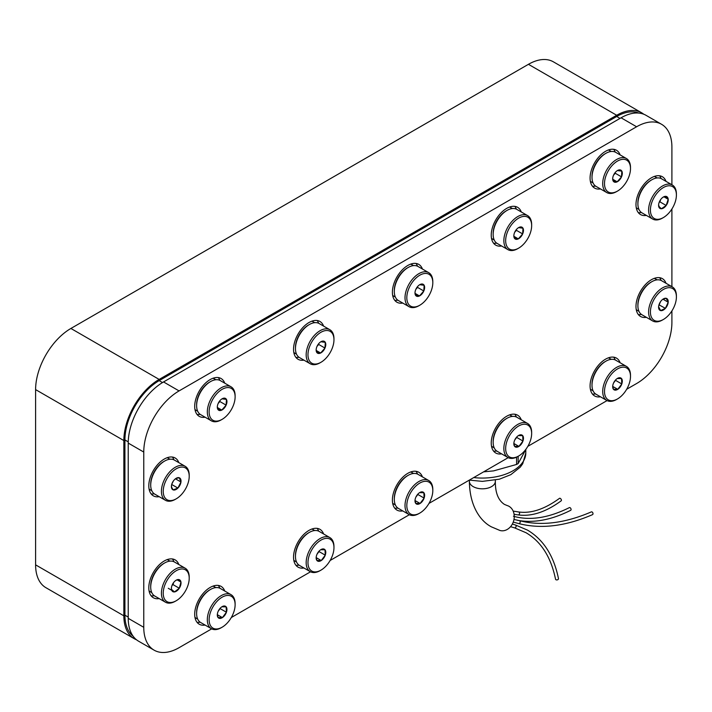 <?xml version="1.0" encoding="UTF-8"?>
<svg xmlns="http://www.w3.org/2000/svg" width="712" height="712" viewBox="0 0 712 712"><rect width="100%" height="100%" fill="white"/><g stroke="black" fill="none" stroke-linecap="round" stroke-linejoin="round"><path stroke-width="1.07" d="M643.746 114.223A49.92 28.827 120 0 0 641.654 112.79A49.92 28.827 120 0 0 616.69 115.264L159.159 379.416A49.92 28.827 120 0 0 123.852 440.559L123.852 615.809A49.92 28.827 120 0 0 134.194 638.664A49.92 28.827 120 0 0 136.482 639.768M641.654 112.79L553.393 61.837A49.92 28.827 120 0 0 528.438 64.311L70.897 328.463A49.92 28.827 120 0 0 35.6 389.606L35.6 564.856A49.92 28.827 120 0 0 45.942 587.712L134.194 638.664M666.014 181.364A21.841 12.611 120 0 0 662.347 176.718A21.841 12.611 120 0 0 651.427 177.795A21.841 12.611 120 0 0 637.16 197.046A21.841 12.611 120 0 0 640.506 214.552A21.841 12.611 120 0 0 646.362 215.407M661.092 178.552A21.841 12.611 120 0 0 659.597 175.784M666.014 283.269A21.841 12.611 120 0 0 662.347 278.623A21.841 12.611 120 0 0 651.427 279.709A21.841 12.611 120 0 0 637.16 298.951A21.841 12.611 120 0 0 640.506 316.457A21.841 12.611 120 0 0 646.362 317.312M661.092 280.457A21.841 12.611 120 0 0 659.597 277.689M178.828 564.545A21.841 12.611 120 0 0 175.161 559.899A21.841 12.611 120 0 0 164.241 560.985A21.841 12.611 120 0 0 149.974 580.227A21.841 12.611 120 0 0 153.32 597.733A21.841 12.611 120 0 0 159.177 598.587M173.906 561.732A21.841 12.611 120 0 0 172.402 558.964M178.828 462.631A21.841 12.611 120 0 0 175.161 457.994A21.841 12.611 120 0 0 164.241 459.071A21.841 12.611 120 0 0 149.974 478.322A21.841 12.611 120 0 0 153.32 495.819A21.841 12.611 120 0 0 159.177 496.682M173.906 459.818A21.841 12.611 120 0 0 172.402 457.059M224.734 591.013A21.841 12.611 120 0 0 221.067 586.377A21.841 12.611 120 0 0 210.147 587.453A21.841 12.611 120 0 0 195.871 606.704A21.841 12.611 120 0 0 199.218 624.202A21.841 12.611 120 0 0 205.074 625.065M219.803 588.201A21.841 12.611 120 0 0 218.308 585.442M224.734 383.154A21.841 12.611 120 0 0 221.067 378.517A21.841 12.611 120 0 0 210.147 379.594A21.841 12.611 120 0 0 195.871 398.845A21.841 12.611 120 0 0 199.218 416.342A21.841 12.611 120 0 0 205.074 417.205M219.803 380.342A21.841 12.611 120 0 0 218.308 377.574M323.577 533.947A21.841 12.611 120 0 0 319.911 529.31A21.841 12.611 120 0 0 308.99 530.387A21.841 12.611 120 0 0 294.715 549.637A21.841 12.611 120 0 0 298.07 567.135A21.841 12.611 120 0 0 303.926 567.998M318.647 531.134A21.841 12.611 120 0 0 317.151 528.366M323.577 326.087A21.841 12.611 120 0 0 319.911 321.45A21.841 12.611 120 0 0 308.99 322.527A21.841 12.611 120 0 0 294.715 341.778A21.841 12.611 120 0 0 298.07 359.275A21.841 12.611 120 0 0 303.926 360.13M318.647 323.275A21.841 12.611 120 0 0 317.151 320.507M620.116 362.746A21.841 12.611 120 0 0 616.441 358.1A21.841 12.611 120 0 0 605.52 359.186A21.841 12.611 120 0 0 591.254 378.428A21.841 12.611 120 0 0 594.6 395.934A21.841 12.611 120 0 0 600.456 396.789M615.186 359.934A21.841 12.611 120 0 0 613.691 357.166M620.116 154.887A21.841 12.611 120 0 0 616.441 150.241A21.841 12.611 120 0 0 605.52 151.327A21.841 12.611 120 0 0 591.254 170.569A21.841 12.611 120 0 0 594.6 188.075A21.841 12.611 120 0 0 600.456 188.929M615.186 152.074A21.841 12.611 120 0 0 613.691 149.306M521.264 419.813A21.841 12.611 120 0 0 517.597 415.167A21.841 12.611 120 0 0 506.677 416.253A21.841 12.611 120 0 0 492.41 435.504A21.841 12.611 120 0 0 495.757 453.001A21.841 12.611 120 0 0 501.613 453.856M516.342 417.001A21.841 12.611 120 0 0 514.847 414.233M521.264 211.954A21.841 12.611 120 0 0 517.597 207.308A21.841 12.611 120 0 0 506.677 208.394A21.841 12.611 120 0 0 492.41 227.644A21.841 12.611 120 0 0 495.757 245.142A21.841 12.611 120 0 0 501.613 245.996M516.342 209.141A21.841 12.611 120 0 0 514.847 206.373M422.421 476.88A21.841 12.611 120 0 0 418.754 472.234A21.841 12.611 120 0 0 407.834 473.32A21.841 12.611 120 0 0 393.567 492.571A21.841 12.611 120 0 0 396.913 510.068A21.841 12.611 120 0 0 402.769 510.922M417.499 474.067A21.841 12.611 120 0 0 416.004 471.299M422.421 269.02A21.841 12.611 120 0 0 418.754 264.375A21.841 12.611 120 0 0 407.834 265.46A21.841 12.611 120 0 0 393.567 284.711A21.841 12.611 120 0 0 396.913 302.208A21.841 12.611 120 0 0 402.769 303.063M417.499 266.208A21.841 12.611 120 0 0 416.004 263.44M671.906 184.755L671.906 147.144A49.92 28.827 120 0 0 661.564 124.289A49.92 28.827 120 0 0 636.599 126.763L179.068 390.915A49.92 28.827 120 0 0 143.762 452.058L143.762 627.308A49.92 28.827 120 0 0 154.103 650.163A49.92 28.827 120 0 0 179.068 647.689L211.678 628.865M231.293 617.535L310.521 571.798M330.145 560.469L409.364 514.723M428.989 503.402L508.208 457.656M527.832 446.335L607.06 400.589M626.676 389.259L636.599 383.537A49.92 28.827 120 0 0 671.906 322.394L671.906 310.904M671.906 286.669L671.906 208.999M661.564 124.289L646.024 115.317A49.92 28.827 120 0 0 621.069 117.791L163.537 381.943A49.92 28.827 120 0 0 128.231 443.087L128.231 618.336A49.92 28.827 120 0 0 138.573 641.192L154.103 650.163M394.724 300.295A21.841 12.611 120 0 0 397.866 300.206M394.724 508.154A21.841 12.611 120 0 0 397.866 508.065M493.567 243.228A21.841 12.611 120 0 0 496.718 243.139M493.567 451.088A21.841 12.611 120 0 0 496.718 450.999M592.411 186.161A21.841 12.611 120 0 0 595.561 186.072M592.411 394.021A21.841 12.611 120 0 0 595.561 393.932M295.88 357.362A21.841 12.611 120 0 0 299.022 357.273M295.88 565.221A21.841 12.611 120 0 0 299.022 565.132M197.037 414.428A21.841 12.611 120 0 0 200.179 414.34M197.037 622.288A21.841 12.611 120 0 0 200.179 622.199M151.131 493.906A21.841 12.611 120 0 0 154.273 493.817M151.131 595.811A21.841 12.611 120 0 0 154.273 595.73M638.317 314.544A21.841 12.611 120 0 0 641.459 314.455M638.317 212.63A21.841 12.611 120 0 0 641.459 212.541M638.771 113.066A48.425 27.955 120 0 0 616.681 116.492L159.168 380.635A48.425 27.955 120 0 0 124.92 439.945L124.92 615.195A48.425 27.955 120 0 0 132.984 636.03M410.646 471.994A18.174 10.493 -60 0 1 411.981 472.563L413.547 473.471M395.374 504.942L393.807 504.043A18.174 10.493 -60 0 1 392.65 503.17M415.007 500.367L415.781 503.437L420.08 503.464L424.112 498.097L423.845 492.704L419.546 492.677A6.809 3.934 120 0 0 415.514 498.044A6.809 3.934 120 0 0 414.998 500.848A6.809 3.934 120 0 0 415.007 501.15A6.809 3.934 120 0 0 415.781 503.437A6.809 3.934 120 0 0 420.08 503.464A6.809 3.934 120 0 0 424.112 498.097A6.809 3.934 120 0 0 423.845 492.704A6.809 3.934 120 0 0 419.813 492.508A6.809 3.934 120 0 0 419.546 492.677M415.016 500.545L420.08 503.464M415.897 497.092L417.855 494.484L424.112 498.097M432.789 489.749A18.378 10.609 120 0 0 419.092 483.501A18.378 10.609 120 0 0 406.837 506.392A18.378 10.609 120 0 0 419.813 513.076A18.378 10.609 120 0 0 432.807 490.568A18.378 10.609 120 0 0 432.789 489.749M432.807 490.568L432.807 489.527A19.651 11.348 120 0 0 432.789 488.646A19.651 11.348 120 0 0 428.74 480.529A19.651 11.348 120 0 0 413.236 486.171A19.651 11.348 120 0 0 405.03 506.446A19.651 11.348 120 0 0 409.08 514.571A19.651 11.348 120 0 0 418.905 513.601L419.813 513.076M428.74 480.529L418.033 474.352A19.651 11.348 120 0 0 408.207 475.322A19.651 11.348 120 0 0 394.306 499.397A19.651 11.348 120 0 0 394.332 500.269A19.651 11.348 120 0 0 398.382 508.395L409.08 514.571M408.207 475.322L407.3 475.847A18.378 10.609 120 0 0 394.306 498.347L394.306 499.397M410.646 264.134A18.174 10.493 -60 0 1 411.981 264.704L413.547 265.612M395.374 297.082L393.807 296.183A18.174 10.493 -60 0 1 392.65 295.311M415.096 293.406L419.493 295.943L423.809 290.994L424.13 285.263L419.733 284.702M415.853 289.339L417.552 287.39L423.809 290.994A6.809 3.934 120 0 0 424.13 285.263A6.809 3.934 120 0 0 420.133 284.48A6.809 3.934 120 0 0 419.813 284.649A6.809 3.934 120 0 0 415.817 289.419A6.809 3.934 120 0 0 414.998 292.988A6.809 3.934 120 0 0 415.488 295.16L419.493 295.943A6.809 3.934 120 0 0 423.809 290.994M415.007 292.605L415.488 295.16A6.809 3.934 120 0 0 417.134 296.379A6.809 3.934 120 0 0 419.493 295.943M417.552 287.39L417.606 286.544M427.049 273.568A18.378 10.609 120 0 0 409.017 288.084A18.378 10.609 120 0 0 412.577 306.854A18.378 10.609 120 0 0 419.813 305.217A18.378 10.609 120 0 0 432.807 282.708A18.378 10.609 120 0 0 427.049 273.568M432.807 282.708L432.807 281.667A19.651 11.348 120 0 0 428.74 272.669A19.651 11.348 120 0 0 426.648 271.886A19.651 11.348 120 0 0 408.172 285.699A19.651 11.348 120 0 0 409.08 306.712A19.651 11.348 120 0 0 411.171 307.486A19.651 11.348 120 0 0 418.905 305.733L419.813 305.217M428.74 272.669L418.033 266.484A19.651 11.348 120 0 0 415.942 265.709A19.651 11.348 120 0 0 408.207 267.463A19.651 11.348 120 0 0 394.306 291.537A19.651 11.348 120 0 0 398.382 300.535L409.08 306.712M408.207 267.463L407.3 267.979A18.378 10.609 120 0 0 394.306 290.487L394.306 291.537M151.781 490.702L150.214 489.794A18.174 10.493 -60 0 1 149.057 488.93M167.053 457.745A18.174 10.493 -60 0 1 168.388 458.314L169.954 459.222M175.419 478.802L180.964 482.006A6.809 3.934 120 0 0 179.282 477.77A6.809 3.934 120 0 0 176.22 478.268A6.809 3.934 120 0 0 174.538 479.585A6.809 3.934 120 0 0 171.467 485.637L171.663 487.391L173.15 489.883L177.902 488.058L180.964 482.006L179.282 477.77L175.891 478.464M171.708 484.489L177.902 488.058A6.809 3.934 120 0 0 180.964 482.006M171.815 484.116L173.47 480.84M171.467 485.637A6.809 3.934 120 0 0 171.405 486.599A6.809 3.934 120 0 0 171.708 488.37A6.809 3.934 120 0 0 173.15 489.883A6.809 3.934 120 0 0 177.902 488.058M188.395 471.558A18.378 10.609 120 0 0 171.681 472.385A18.378 10.609 120 0 0 164.045 496.095A18.378 10.609 120 0 0 176.22 498.827A18.378 10.609 120 0 0 189.214 476.319A18.378 10.609 120 0 0 188.395 471.558M189.214 476.319L189.214 475.278A19.651 11.348 120 0 0 188.342 470.178A19.651 11.348 120 0 0 185.147 466.28A19.651 11.348 120 0 0 167.801 474.139A19.651 11.348 120 0 0 162.291 496.424A19.651 11.348 120 0 0 165.487 500.322A19.651 11.348 120 0 0 175.312 499.352L176.22 498.827M185.147 466.28L174.44 460.103A19.651 11.348 120 0 0 164.614 461.073A19.651 11.348 120 0 0 150.713 485.148A19.651 11.348 120 0 0 151.594 490.248A19.651 11.348 120 0 0 154.789 494.146L165.487 500.322M164.614 461.073L163.707 461.599A18.378 10.609 120 0 0 150.713 484.107L150.713 485.148M654.239 176.469A18.174 10.493 -60 0 1 655.574 177.039L657.14 177.947M638.967 209.426L637.4 208.518A18.174 10.493 -60 0 1 636.243 207.655M658.591 205.198L659.356 206.925L661.395 208.758L666.192 205.474L668.194 199.262L665.409 196.334L663.086 197.188M659.152 202.404L659.935 201.861L666.192 205.474A6.809 3.934 120 0 0 668.194 199.262A6.809 3.934 120 0 0 665.409 196.334A6.809 3.934 120 0 0 663.406 196.993A6.809 3.934 120 0 0 660.62 199.627A6.809 3.934 120 0 0 658.591 205.332A6.809 3.934 120 0 0 658.609 205.839A6.809 3.934 120 0 0 659.481 208.037A6.809 3.934 120 0 0 661.395 208.758A6.809 3.934 120 0 0 666.192 205.474M663.94 196.806L668.194 199.262M659.935 201.861L660.692 199.52M674.006 187.745A18.378 10.609 120 0 0 655.886 194.652A18.378 10.609 120 0 0 652.806 217.356A18.378 10.609 120 0 0 663.406 217.552A18.378 10.609 120 0 0 676.4 195.043A18.378 10.609 120 0 0 674.006 187.745M676.4 195.043L676.4 194.002A19.651 11.348 120 0 0 673.837 186.197A19.651 11.348 120 0 0 672.333 185.004A19.651 11.348 120 0 0 653.536 194.946A19.651 11.348 120 0 0 651.168 217.863A19.651 11.348 120 0 0 652.673 219.047A19.651 11.348 120 0 0 662.498 218.077L663.406 217.552M672.333 185.004L661.626 178.828A19.651 11.348 120 0 0 651.8 179.798A19.651 11.348 120 0 0 637.899 203.872A19.651 11.348 120 0 0 640.462 211.678A19.651 11.348 120 0 0 641.975 212.87L652.673 219.047M651.8 179.798L650.893 180.323A18.378 10.609 120 0 0 637.899 202.831L637.899 203.872M316.244 350.473L320.64 353.01L324.966 348.061L325.286 342.33L320.881 341.769M317 346.406L318.709 344.457L324.966 348.061A6.809 3.934 120 0 0 325.286 342.33A6.809 3.934 120 0 0 321.29 341.546A6.809 3.934 120 0 0 320.97 341.716A6.809 3.934 120 0 0 316.965 346.495A6.809 3.934 120 0 0 316.155 350.055A6.809 3.934 120 0 0 316.644 352.226L320.64 353.01A6.809 3.934 120 0 0 324.966 348.061M316.164 349.681L316.644 352.226A6.809 3.934 120 0 0 318.282 353.446A6.809 3.934 120 0 0 320.64 353.01M318.709 344.457L318.762 343.611M328.205 330.635A18.378 10.609 120 0 0 310.174 345.151A18.378 10.609 120 0 0 313.734 363.921A18.378 10.609 120 0 0 320.97 362.283A18.378 10.609 120 0 0 333.964 339.775A18.378 10.609 120 0 0 328.205 330.635M333.964 339.775L333.964 338.734A19.651 11.348 120 0 0 329.887 329.736A19.651 11.348 120 0 0 327.805 328.962A19.651 11.348 120 0 0 309.328 342.766A19.651 11.348 120 0 0 310.236 363.779A19.651 11.348 120 0 0 312.328 364.553A19.651 11.348 120 0 0 320.062 362.808L320.97 362.283M329.887 329.736L319.19 323.56A19.651 11.348 120 0 0 317.098 322.776A19.651 11.348 120 0 0 309.364 324.53A19.651 11.348 120 0 0 295.462 348.604A19.651 11.348 120 0 0 299.538 357.602L310.236 363.779M309.364 324.53L308.456 325.055A18.378 10.609 120 0 0 295.462 347.563L295.462 348.604M217.4 407.54L221.797 410.076L226.122 405.137L226.443 399.396L222.037 398.836M218.157 403.473L219.866 401.524L226.122 405.137A6.809 3.934 120 0 0 226.443 399.396A6.809 3.934 120 0 0 222.447 398.613A6.809 3.934 120 0 0 222.117 398.782A6.809 3.934 120 0 0 218.121 403.562A6.809 3.934 120 0 0 217.311 407.122A6.809 3.934 120 0 0 217.801 409.293L221.797 410.076A6.809 3.934 120 0 0 226.122 405.137M217.32 406.748L217.801 409.293A6.809 3.934 120 0 0 219.438 410.512A6.809 3.934 120 0 0 221.797 410.076M219.866 401.524L219.91 400.678M229.362 387.702A18.378 10.609 120 0 0 211.331 402.218A18.378 10.609 120 0 0 214.882 420.988A18.378 10.609 120 0 0 222.126 419.35A18.378 10.609 120 0 0 235.12 396.842A18.378 10.609 120 0 0 229.362 387.702M235.12 396.842L235.12 395.801A19.651 11.348 120 0 0 231.044 386.803A19.651 11.348 120 0 0 228.961 386.029A19.651 11.348 120 0 0 210.485 399.832A19.651 11.348 120 0 0 211.393 420.845A19.651 11.348 120 0 0 213.475 421.62A19.651 11.348 120 0 0 221.218 419.875L222.126 419.35M231.044 386.803L220.346 380.626A19.651 11.348 120 0 0 218.255 379.843A19.651 11.348 120 0 0 210.521 381.596A19.651 11.348 120 0 0 196.619 405.671A19.651 11.348 120 0 0 200.686 414.669L211.393 420.845M210.521 381.596L209.613 382.122A18.378 10.609 120 0 0 196.619 404.63L196.619 405.671M513.939 236.34L518.336 238.876L522.653 233.928L522.982 228.196L518.576 227.635M514.696 232.272L516.405 230.314L522.653 233.928A6.809 3.934 120 0 0 522.982 228.196A6.809 3.934 120 0 0 518.977 227.413A6.809 3.934 120 0 0 518.656 227.582A6.809 3.934 120 0 0 514.66 232.352A6.809 3.934 120 0 0 513.841 235.921A6.809 3.934 120 0 0 514.34 238.093L518.336 238.876A6.809 3.934 120 0 0 522.653 233.928M513.85 235.538L514.34 238.093A6.809 3.934 120 0 0 515.977 239.312A6.809 3.934 120 0 0 518.336 238.876M516.405 230.314L516.449 229.478M525.892 216.501A18.378 10.609 120 0 0 507.861 231.017A18.378 10.609 120 0 0 511.421 249.787A18.378 10.609 120 0 0 518.656 248.15A18.378 10.609 120 0 0 531.65 225.642A18.378 10.609 120 0 0 525.892 216.501M531.65 225.642L531.65 224.6A19.651 11.348 120 0 0 527.583 215.602A19.651 11.348 120 0 0 525.492 214.819A19.651 11.348 120 0 0 507.015 228.632A19.651 11.348 120 0 0 507.923 249.645A19.651 11.348 120 0 0 510.014 250.419A19.651 11.348 120 0 0 517.758 248.666L518.656 248.15M527.583 215.602L516.876 209.417A19.651 11.348 120 0 0 514.794 208.643A19.651 11.348 120 0 0 507.051 210.396A19.651 11.348 120 0 0 493.158 234.47A19.651 11.348 120 0 0 497.225 243.468L507.923 249.645M507.051 210.396L506.152 210.912A18.378 10.609 120 0 0 493.158 233.42L493.158 234.47M612.783 179.273L617.179 181.809L621.505 176.861L621.825 171.129L617.42 170.569M613.539 175.205L615.248 173.247L621.505 176.861A6.809 3.934 120 0 0 621.825 171.129A6.809 3.934 120 0 0 617.82 170.346A6.809 3.934 120 0 0 617.5 170.515A6.809 3.934 120 0 0 613.504 175.285A6.809 3.934 120 0 0 612.685 178.854A6.809 3.934 120 0 0 613.183 181.017L617.179 181.809A6.809 3.934 120 0 0 621.505 176.861M612.703 178.472L613.183 181.017A6.809 3.934 120 0 0 614.821 182.236A6.809 3.934 120 0 0 617.179 181.809M615.248 173.247L615.293 172.411M624.736 159.435A18.378 10.609 120 0 0 606.704 173.951A18.378 10.609 120 0 0 610.264 192.721A18.378 10.609 120 0 0 617.5 191.083A18.378 10.609 120 0 0 630.494 168.575A18.378 10.609 120 0 0 624.736 159.435M630.494 168.575L630.494 167.534A19.651 11.348 120 0 0 626.427 158.536A19.651 11.348 120 0 0 624.335 157.752A19.651 11.348 120 0 0 605.859 171.565A19.651 11.348 120 0 0 606.775 192.578A19.651 11.348 120 0 0 608.858 193.352A19.651 11.348 120 0 0 616.601 191.599L617.5 191.083M626.427 158.536L615.729 152.35A19.651 11.348 120 0 0 613.637 151.576A19.651 11.348 120 0 0 605.894 153.329A19.651 11.348 120 0 0 592.001 177.395A19.651 11.348 120 0 0 596.069 186.393L606.775 192.578M605.894 153.329L604.995 153.845A18.378 10.609 120 0 0 592.001 176.353L592.001 177.395M311.803 321.201A18.174 10.493 -60 0 1 313.129 321.771L314.704 322.678M296.53 354.158L294.964 353.25A18.174 10.493 -60 0 1 293.798 352.378M212.959 378.268A18.174 10.493 -60 0 1 214.285 378.837L215.861 379.745M197.687 411.225L196.112 410.317A18.174 10.493 -60 0 1 194.955 409.445M509.498 207.067A18.174 10.493 -60 0 1 510.824 207.637L512.391 208.545M494.217 240.015L492.651 239.107A18.174 10.493 -60 0 1 491.494 238.244M608.342 150.001A18.174 10.493 -60 0 1 609.668 150.57L611.234 151.478M593.069 182.948L591.494 182.041A18.174 10.493 -60 0 1 590.337 181.177M316.155 557.434L316.938 560.504L321.237 560.531L325.259 555.164L325.001 549.771L320.703 549.744A6.809 3.934 120 0 0 316.671 555.111A6.809 3.934 120 0 0 316.155 557.914A6.809 3.934 120 0 0 316.164 558.217A6.809 3.934 120 0 0 316.938 560.504A6.809 3.934 120 0 0 321.237 560.531A6.809 3.934 120 0 0 325.259 555.164A6.809 3.934 120 0 0 325.001 549.771A6.809 3.934 120 0 0 320.97 549.575A6.809 3.934 120 0 0 320.703 549.744M316.173 557.612L321.237 560.531M317.054 554.167L319.012 551.56L325.259 555.164M333.946 546.816A18.378 10.609 120 0 0 320.249 540.568A18.378 10.609 120 0 0 307.993 563.459A18.378 10.609 120 0 0 320.97 570.143A18.378 10.609 120 0 0 333.964 547.635A18.378 10.609 120 0 0 333.946 546.816M333.964 547.635L333.964 546.593A19.651 11.348 120 0 0 333.937 545.721A19.651 11.348 120 0 0 329.887 537.596A19.651 11.348 120 0 0 314.392 543.238A19.651 11.348 120 0 0 306.187 563.512A19.651 11.348 120 0 0 310.236 571.638A19.651 11.348 120 0 0 320.062 570.668L320.97 570.143M329.887 537.596L319.19 531.419A19.651 11.348 120 0 0 309.364 532.389A19.651 11.348 120 0 0 295.462 556.464A19.651 11.348 120 0 0 295.489 557.336A19.651 11.348 120 0 0 299.538 565.462L310.236 571.638M309.364 532.389L308.456 532.914A18.378 10.609 120 0 0 295.462 555.422L295.462 556.464M217.311 614.501L218.095 617.571L222.384 617.607L226.416 612.231L226.149 606.838L221.859 606.811A6.809 3.934 120 0 0 217.828 612.178A6.809 3.934 120 0 0 217.311 614.981A6.809 3.934 120 0 0 217.311 615.293A6.809 3.934 120 0 0 218.095 617.571A6.809 3.934 120 0 0 222.384 617.607A6.809 3.934 120 0 0 226.416 612.231A6.809 3.934 120 0 0 226.149 606.838A6.809 3.934 120 0 0 222.117 606.642A6.809 3.934 120 0 0 221.859 606.811M217.329 614.678L222.384 617.607M218.21 611.234L220.159 608.627L226.416 612.231M235.093 603.883A18.378 10.609 120 0 0 221.405 597.635A18.378 10.609 120 0 0 209.15 620.526A18.378 10.609 120 0 0 222.126 627.21A18.378 10.609 120 0 0 235.12 604.702A18.378 10.609 120 0 0 235.093 603.883M235.12 604.702L235.12 603.66A19.651 11.348 120 0 0 235.093 602.788A19.651 11.348 120 0 0 231.044 594.662A19.651 11.348 120 0 0 215.549 600.305A19.651 11.348 120 0 0 207.343 620.579A19.651 11.348 120 0 0 211.393 628.705A19.651 11.348 120 0 0 221.218 627.735L222.126 627.21M231.044 594.662L220.346 588.486A19.651 11.348 120 0 0 210.521 589.456A19.651 11.348 120 0 0 196.619 613.53A19.651 11.348 120 0 0 196.637 614.403A19.651 11.348 120 0 0 200.686 622.528L211.393 628.705M210.521 589.456L209.613 589.981A18.378 10.609 120 0 0 196.619 612.489L196.619 613.53M513.85 443.3L514.625 446.371L518.923 446.397L522.955 441.031L522.688 435.637L518.389 435.602A6.809 3.934 120 0 0 514.358 440.977A6.809 3.934 120 0 0 513.841 443.781A6.809 3.934 120 0 0 513.85 444.083A6.809 3.934 120 0 0 514.625 446.371A6.809 3.934 120 0 0 518.923 446.397A6.809 3.934 120 0 0 522.955 441.031A6.809 3.934 120 0 0 522.688 435.637A6.809 3.934 120 0 0 518.656 435.441A6.809 3.934 120 0 0 518.389 435.602M513.859 443.478L518.923 446.397M514.74 440.025L516.698 437.417L522.955 441.031M531.633 432.682A18.378 10.609 120 0 0 517.936 426.435A18.378 10.609 120 0 0 505.68 449.325A18.378 10.609 120 0 0 518.656 456.009A18.378 10.609 120 0 0 531.65 433.501A18.378 10.609 120 0 0 531.633 432.682M531.65 433.501L531.65 432.46A19.651 11.348 120 0 0 531.633 431.579A19.651 11.348 120 0 0 527.583 423.462A19.651 11.348 120 0 0 512.079 429.105A19.651 11.348 120 0 0 503.873 449.379A19.651 11.348 120 0 0 507.923 457.504A19.651 11.348 120 0 0 517.758 456.526L518.656 456.009M527.583 423.462L516.876 417.276A19.651 11.348 120 0 0 507.051 418.255A19.651 11.348 120 0 0 493.158 442.33A19.651 11.348 120 0 0 493.176 443.202A19.651 11.348 120 0 0 497.225 451.328L507.923 457.504M507.051 418.255L506.152 418.772A18.378 10.609 120 0 0 493.158 441.28L493.158 442.33M612.694 386.233L613.468 389.304L617.767 389.33L621.798 383.964L621.532 378.57L617.233 378.535A6.809 3.934 120 0 0 613.21 383.901A6.809 3.934 120 0 0 612.685 386.714A6.809 3.934 120 0 0 612.694 387.017A6.809 3.934 120 0 0 613.468 389.304A6.809 3.934 120 0 0 617.767 389.33A6.809 3.934 120 0 0 621.798 383.964A6.809 3.934 120 0 0 621.532 378.57A6.809 3.934 120 0 0 617.5 378.375A6.809 3.934 120 0 0 617.233 378.535M612.703 386.411L617.767 389.33M613.584 382.958L615.542 380.35L621.798 383.964M630.476 375.616A18.378 10.609 120 0 0 616.788 369.368A18.378 10.609 120 0 0 604.524 392.259A18.378 10.609 120 0 0 617.5 398.942A18.378 10.609 120 0 0 630.494 376.434A18.378 10.609 120 0 0 630.476 375.616M630.494 376.434L630.494 375.393A19.651 11.348 120 0 0 630.476 374.512A19.651 11.348 120 0 0 626.427 366.395A19.651 11.348 120 0 0 610.923 372.038A19.651 11.348 120 0 0 602.726 392.312A19.651 11.348 120 0 0 606.775 400.438A19.651 11.348 120 0 0 616.601 399.459L617.5 398.942M626.427 366.395L615.729 360.21A19.651 11.348 120 0 0 605.894 361.189A19.651 11.348 120 0 0 592.001 385.254A19.651 11.348 120 0 0 592.019 386.135A19.651 11.348 120 0 0 596.069 394.252L606.775 400.438M605.894 361.189L604.995 361.705A18.378 10.609 120 0 0 592.001 384.213L592.001 385.254M311.803 529.061A18.174 10.493 -60 0 1 313.129 529.63L314.704 530.538M296.53 562.017L294.964 561.109A18.174 10.493 -60 0 1 293.798 560.237M212.959 586.127A18.174 10.493 -60 0 1 214.285 586.697L215.861 587.605M197.687 619.084L196.112 618.176A18.174 10.493 -60 0 1 194.955 617.313M509.498 414.927A18.174 10.493 -60 0 1 510.824 415.497L512.391 416.404M494.217 447.875L492.651 446.967A18.174 10.493 -60 0 1 491.494 446.104M608.342 357.86A18.174 10.493 -60 0 1 609.668 358.43L611.234 359.337M593.069 390.808L591.494 389.9A18.174 10.493 -60 0 1 590.337 389.037M636.243 309.56A18.174 10.493 120 0 0 637.4 310.423L638.967 311.331M657.14 279.861L655.574 278.953A18.174 10.493 120 0 0 654.239 278.383M662.952 299.182L668.194 302.208A6.809 3.934 120 0 0 666.192 298.31A6.809 3.934 120 0 0 663.406 298.898A6.809 3.934 120 0 0 661.395 300.562A6.809 3.934 120 0 0 659.481 303.508A6.809 3.934 120 0 0 658.609 306.703L660.62 310.601L665.409 308.349L668.194 302.208L666.192 298.31L663.068 299.102M658.983 304.825L665.409 308.349A6.809 3.934 120 0 0 668.194 302.208M659.161 304.745L660.602 301.55M658.609 306.703A6.809 3.934 120 0 0 658.591 307.237A6.809 3.934 120 0 0 660.62 310.601A6.809 3.934 120 0 0 665.409 308.349M674.006 307.023A18.378 10.609 120 0 0 676.4 296.957A18.378 10.609 120 0 0 667.349 287.879A18.378 10.609 120 0 0 652.806 301.888A18.378 10.609 120 0 0 651.863 318.006A18.378 10.609 120 0 0 663.406 319.466A18.378 10.609 120 0 0 674.006 307.023M676.4 296.957L676.4 295.907A19.651 11.348 120 0 0 672.333 286.909A19.651 11.348 120 0 0 651.168 301.194A19.651 11.348 120 0 0 652.673 320.961A19.651 11.348 120 0 0 662.498 319.982L663.406 319.466M672.333 286.909L661.626 280.733A19.651 11.348 120 0 0 651.8 281.712A19.651 11.348 120 0 0 640.462 295.008A19.651 11.348 120 0 0 637.899 305.777A19.651 11.348 120 0 0 641.975 314.775L652.673 320.961M651.8 281.712L650.893 282.228A18.378 10.609 120 0 0 640.302 294.67A18.378 10.609 120 0 0 637.899 304.736L637.899 305.777M149.057 590.835A18.174 10.493 120 0 0 150.214 591.699L151.781 592.606M169.954 561.127L168.388 560.228A18.174 10.493 120 0 0 167.053 559.659M171.405 588.334L171.467 589.394L174.538 591.912L179.282 588.245L180.964 582.069L177.902 579.55L175.926 580.351M168.281 588.299L174.538 591.912A6.809 3.934 120 0 0 179.282 588.245A6.809 3.934 120 0 0 180.964 582.069A6.809 3.934 120 0 0 177.902 579.55A6.809 3.934 120 0 0 176.22 580.173A6.809 3.934 120 0 0 173.15 583.217A6.809 3.934 120 0 0 171.708 586.394A6.809 3.934 120 0 0 171.405 588.513A6.809 3.934 120 0 0 171.467 589.394A6.809 3.934 120 0 0 174.538 591.912M177.092 579.835L180.964 582.069M172.028 585.406L173.034 584.632L179.282 588.245M173.034 584.632L173.586 582.594M188.395 583.938A18.378 10.609 120 0 0 189.214 578.233A18.378 10.609 120 0 0 178.525 569.636A18.378 10.609 120 0 0 164.045 587.525A18.378 10.609 120 0 0 176.22 600.741A18.378 10.609 120 0 0 188.395 583.938M189.214 578.233L189.214 577.183A19.651 11.348 120 0 0 185.147 568.185A19.651 11.348 120 0 0 162.291 587.124A19.651 11.348 120 0 0 165.487 602.227A19.651 11.348 120 0 0 175.312 601.257L176.22 600.741M185.147 568.185L174.44 562.008A19.651 11.348 120 0 0 164.614 562.987A19.651 11.348 120 0 0 151.594 580.947A19.651 11.348 120 0 0 150.713 587.053A19.651 11.348 120 0 0 154.789 596.051L165.487 602.227M164.614 562.987L163.707 563.504A18.378 10.609 120 0 0 151.531 580.298A18.378 10.609 120 0 0 150.713 586.012L150.713 587.053M518.167 456.294L518.167 463.539A49.511 28.587 180 0 1 516.574 464.455L516.574 457.157M518.167 463.539L526.15 448.934M483.635 471.851L493.612 470.881L516.574 464.455M515.043 524.895A1.495 1.21 106.1 0 1 515.283 524.931L527.494 530.111C543.514 539.634 553.838 555.796 558.466 578.598A1.495 1.023 168.8 0 1 557.665 579.737A1.495 1.023 168.8 0 1 555.965 579.728A1.495 1.023 168.8 0 1 555.529 579.176C550.999 557.113 541.156 541.627 525.999 532.709L514.447 527.814A1.495 1.21 106.1 0 1 514.233 527.717M495.347 481.321A12.976 7.494 0 0 1 487.337 488.245A12.976 7.494 0 0 1 473.186 486.616A12.976 7.494 0 0 1 469.386 481.321C469.617 505.974 480.315 521.113 491.387 526.844L499.949 530.476A12.976 10.493 -73.9 0 0 513.227 522.136A12.976 10.493 -73.9 0 0 509.053 506.348A12.976 10.493 -73.9 0 0 507.149 505.538L504.363 504.363C498.231 500.278 495.223 492.597 495.347 481.321L495.347 480.128M513.975 519.475L518.3 520.383M513.45 516.253C529.924 520.864 548.56 517.989 569.342 507.629A1.495 0.917 63.1 0 1 570.089 507.709A1.495 0.917 63.1 0 1 571.033 509.071A1.495 0.917 63.1 0 1 570.704 510.299C551.408 520 533.608 523.32 517.304 520.258M559.516 498.338A1.495 0.801 56.7 0 1 560.282 498.4A1.495 0.801 56.7 0 1 561.296 499.646A1.495 0.801 56.7 0 1 561.198 500.812C545.873 512.07 531.49 516.761 518.051 514.892A1.495 1.21 106.1 0 1 518.051 514.892A1.495 1.21 106.1 0 0 518.648 511.964L518.648 511.964C531.045 513.717 544.671 509.178 559.516 498.338M519.128 520.614A1.495 1.21 106.1 0 1 519.386 520.641C540.826 526.239 564.812 523.32 591.343 511.892A1.495 0.97 67.1 0 1 592.072 511.973A1.495 0.97 67.1 0 1 592.971 513.388A1.495 0.97 67.1 0 1 592.526 514.643C565.488 526.337 540.844 529.301 518.594 523.534L518.594 523.534A1.495 1.21 106.1 0 1 518.354 523.436M70.897 328.463L159.159 379.416M35.6 389.606L123.852 440.559M528.438 64.311L616.69 115.264M35.6 564.856L123.852 615.809M143.762 627.308L128.231 618.336M636.599 126.763L621.069 117.791M179.068 390.915L163.537 381.943M143.762 452.058L128.231 443.087M128.231 617.108L124.92 615.195M620.001 118.406L616.681 116.492M162.496 382.558L159.168 380.635M128.249 441.867L124.92 439.945M473.729 477.565A43.432 25.08 0 0 0 525.803 452.992L525.803 449.779M512.337 524.085L515.283 524.931A1.495 1.21 106.1 0 1 514.447 527.814L510.548 526.684M514.242 517.206A1.495 1.21 106.1 0 1 514.171 518.096M518.283 511.973A1.495 1.21 106.1 0 1 518.648 511.964L513.156 511.1M519.279 520.614L519.386 520.641A1.495 1.21 106.1 0 1 518.594 523.534L513.236 522.101M469.315 480.119L482.398 481.374L499.441 479.176L510.833 474.655L520.267 467.143L522.741 463.708L525.803 452.992M514.073 514.269L518.06 514.892M469.386 481.321L469.386 480.128"/></g></svg>
